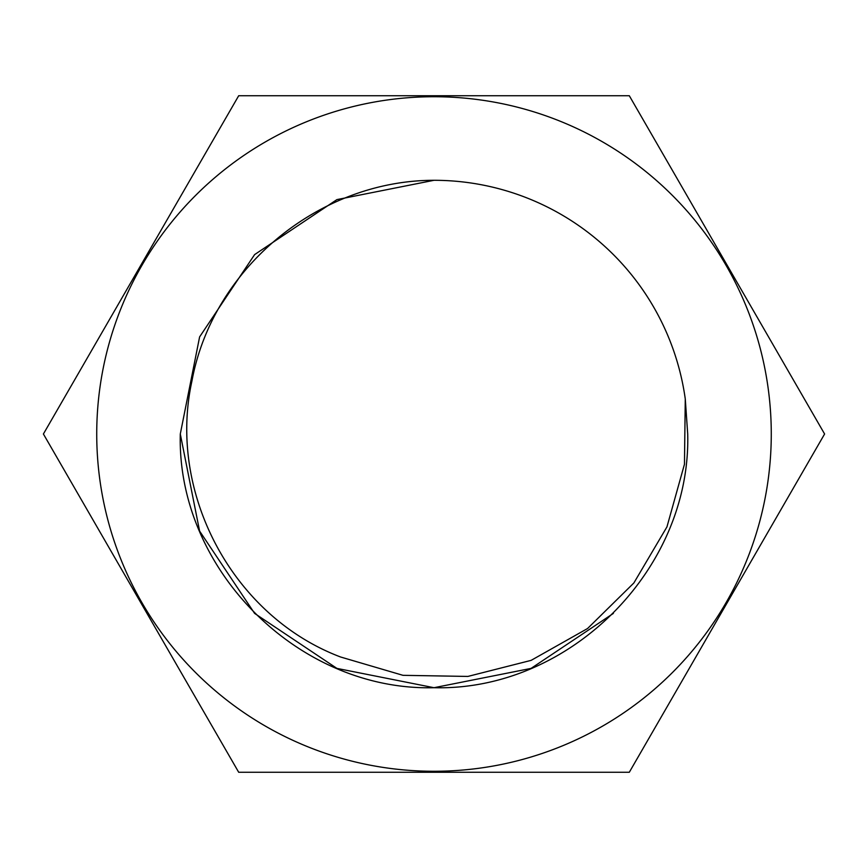 <?xml version="1.0" encoding="UTF-8"?>
<svg xmlns="http://www.w3.org/2000/svg" width="868" height="868" viewBox="0 0 868 868"><rect width="100%" height="100%" fill="white"/><g stroke="black" fill="none" stroke-linecap="round" stroke-linejoin="round"><path stroke-width="1.3" d="M180.294 434C176.746 569.484 298.516 691.254 434 687.706C569.484 691.254 691.254 569.484 687.706 434C691.254 569.484 569.484 691.254 434 687.706C298.516 691.254 176.746 569.484 180.294 434C176.746 569.484 298.516 691.254 434 687.706C569.484 691.254 691.254 569.484 687.706 434L685.275 398.976L687.706 434C691.254 569.484 569.484 691.254 434 687.706C298.516 691.254 176.746 569.484 180.294 434L199.607 336.914L254.606 254.606L336.914 199.607L434 180.294A253.706 253.706 0 0 1 685.275 398.976L687.706 434C691.254 569.484 569.484 691.254 434 687.706C298.516 691.254 176.746 569.484 180.294 434L199.607 336.914L254.606 254.606L336.914 199.607L434 180.294L336.914 199.607L254.606 254.606L199.607 336.914L180.294 434L199.607 336.914L254.606 254.606L336.914 199.607L434 180.294L336.914 199.607L254.606 254.606L199.607 336.914L180.294 434L199.607 336.914L254.606 254.606L336.914 199.607L434 180.294L336.914 199.607L254.606 254.606L199.607 336.914L180.294 434C176.746 569.484 298.516 691.254 434 687.706C569.484 691.254 691.254 569.484 687.706 434C691.254 569.484 569.484 691.254 434 687.706C298.516 691.254 176.746 569.484 180.294 434L199.607 531.086L254.606 613.394L336.914 668.393L434 687.706L531.086 668.393L613.394 613.394M685.275 398.976L684.461 464.25L666.95 526.887L633.868 582.97L587.56 628.53L531.129 660.364L467.863 676.432L402.991 675.326L340.603 657C232.559 616.15 167.35 493.057 191.904 381.182C212.573 268.201 318.936 180.316 434 180.294M96.728 434A337.272 337.272 0 0 0 434 771.272A337.272 337.272 0 0 0 771.272 434A337.272 337.272 0 0 0 434 96.728A337.272 337.272 0 0 0 96.728 434M43.4 434L238.7 772.27L629.3 772.27L824.6 434L629.3 95.73L238.7 95.73L43.4 434"/></g></svg>
